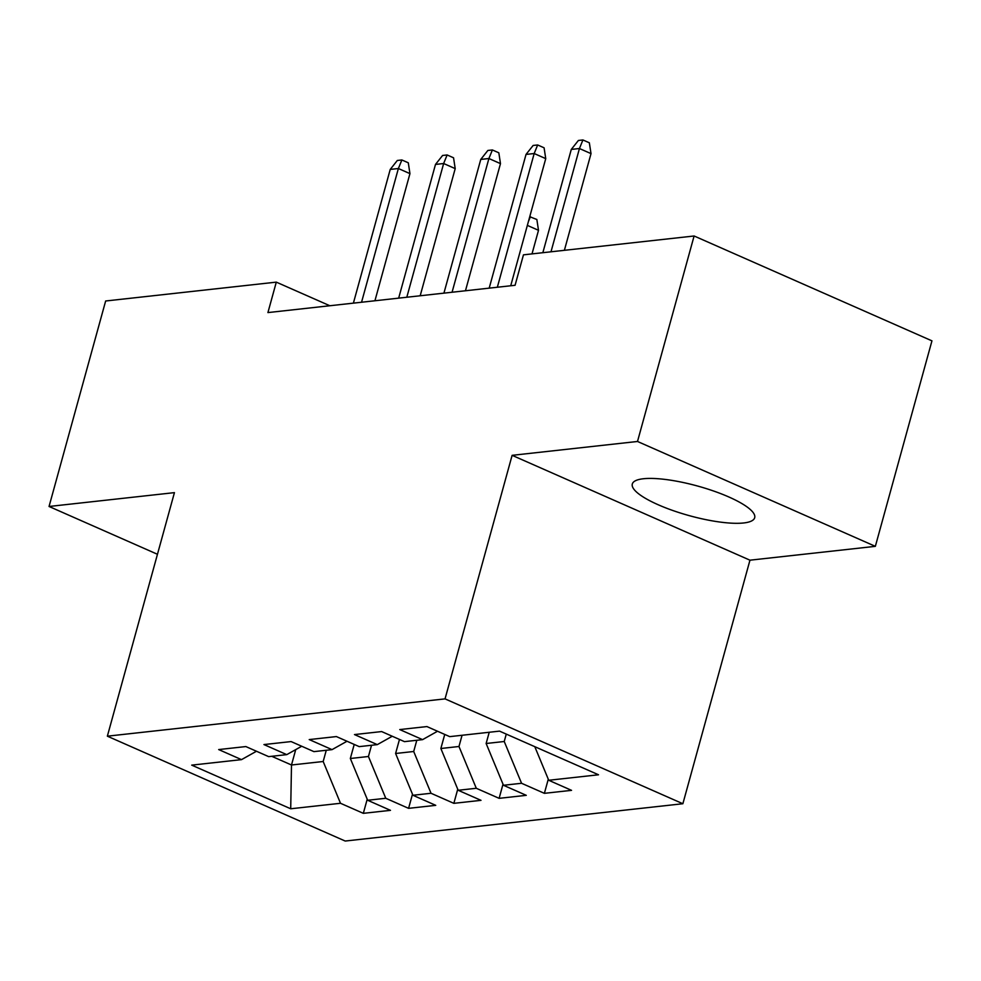 <?xml version="1.0" encoding="UTF-8"?>
<svg xmlns="http://www.w3.org/2000/svg" width="981" height="981" viewBox="0 0 981 981"><rect width="100%" height="100%" fill="white"/><g stroke="black" fill="none" stroke-linecap="round" stroke-linejoin="round"><path stroke-width="1.47" d="M643.364 478.753A63.471 15.377 -164.6 0 0 632.316 484.001A63.471 15.377 -164.6 0 0 673.052 510.586A63.471 15.377 -164.6 0 0 743.647 522.971A63.471 15.377 -164.6 0 0 754.696 517.71A63.471 15.377 -164.6 0 0 713.96 491.138A63.471 15.377 -164.6 0 0 643.364 478.753M875.346 546.343L637.503 441.475L512.119 455.331L749.962 560.188L875.346 546.343L931.95 340.848L694.107 235.992L523.462 254.839L515.074 285.287L267.923 312.583L276.299 282.136L105.654 300.995L49.05 506.478L157.451 554.277M749.962 560.188L682.874 803.733L345.189 841.036L107.358 736.179L445.043 698.877L682.874 803.733M295.722 749.619L291.492 764.996L290.707 808.773L340.505 803.28L363.326 813.335L390.475 810.343L367.667 800.275L385.766 798.276L408.587 808.344L435.748 805.34L412.927 795.272L431.039 793.273L453.847 803.341L481.009 800.337L458.188 790.281L476.3 788.283L499.121 798.338L526.282 795.333L503.461 785.278L521.561 783.279L544.381 793.335L571.543 790.343L548.722 780.275L534.792 746.676M290.707 808.773L191.712 765.131L241.51 759.637L256.47 751.25M548.722 780.275L598.52 774.782L499.525 731.127L449.727 736.633L426.907 726.565L399.757 729.57L422.578 739.637L404.466 741.636L381.646 731.568L354.484 734.573L377.305 744.628L359.205 746.627L336.385 736.572L309.223 739.576L332.044 749.631L313.932 751.63L291.112 741.575L263.95 744.567L286.771 754.634L268.671 756.633L245.851 746.566L218.689 749.57L241.51 759.637M506.27 734.107L504.234 741.501L486.135 743.5L489.225 732.267M521.561 783.279L504.234 741.501M503.461 785.278L486.135 743.5M462.063 735.272L458.973 746.492L440.861 748.503L444.736 734.426M476.3 788.283L458.973 746.492M458.188 790.281L440.861 748.503M422.578 739.637L437.526 731.25M416.802 740.275L413.7 751.495L395.601 753.494L399.475 739.429M431.039 793.273L413.7 751.495M412.927 795.272L395.601 753.494M377.305 744.628L392.265 736.253M371.529 745.266L368.439 756.498L350.34 758.497L354.215 744.432M385.766 798.276L368.439 756.498M367.667 800.275L350.34 758.497M332.044 749.631L346.992 741.256M326.268 750.269L323.178 761.501L291.492 764.996L271.737 756.29M340.505 803.28L323.178 761.501M286.771 754.634L301.731 746.247M637.503 441.475L694.107 235.992M107.358 736.179L174.434 492.634L49.05 506.478M512.119 455.331L445.043 698.877M329.837 305.741L276.299 282.136M363.326 813.335L367.213 799.208M408.587 808.344L412.486 794.205M453.847 803.341L457.747 789.202M499.121 798.338L503.008 784.199M544.381 793.335L548.281 779.196M374.926 300.762L409.948 173.625L398.372 168.524L361.548 302.246M390.23 169.419L397.33 160.467L401.867 159.964L398.372 168.524L390.23 169.419L353.393 303.141M401.867 159.964L408.292 162.797L409.948 173.625M529.74 216.727L536.852 219.486L538.508 230.314L532.009 253.895M538.508 230.314L527.349 225.385M530.427 216.642L528.379 221.669M420.187 295.759L455.209 168.622L443.645 163.52L406.808 297.243M435.49 164.428L442.603 155.464L447.128 154.961L443.645 163.52L435.49 164.428L398.666 298.138M447.128 154.961L453.553 157.794L455.209 168.622M465.46 290.768L500.482 163.631L488.906 158.517L452.069 292.24M480.764 159.425L487.864 150.461L492.388 149.958L488.906 158.517L480.764 159.425L443.927 293.147M492.388 149.958L498.826 152.803L500.482 163.631M510.721 285.765L545.743 158.628L534.179 153.526L497.342 287.237M526.024 154.422L533.137 145.458L537.662 144.967L534.179 153.526L526.024 154.422L489.188 288.144M537.662 144.967L544.087 147.8L545.743 158.628M564.382 250.314L591.016 153.625L579.44 148.523L550.991 251.798M571.285 149.419L578.398 140.467L582.922 139.964L579.44 148.523L571.285 149.419L542.849 252.693M582.922 139.964L589.348 142.797L591.016 153.625"/></g></svg>
